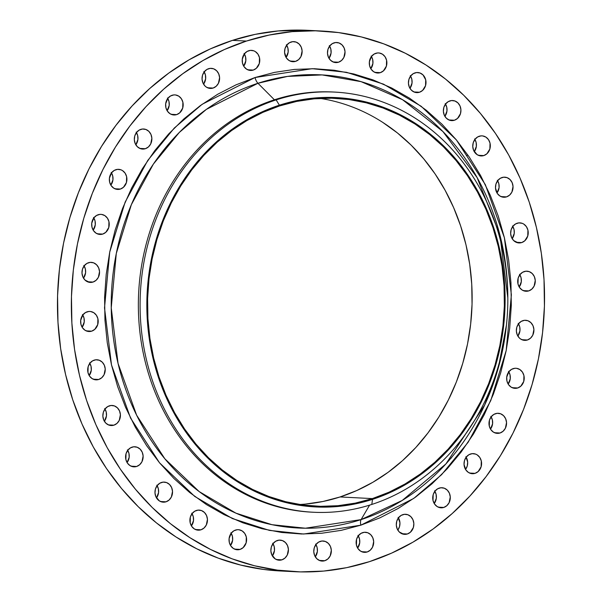 <?xml version="1.0" encoding="UTF-8"?>
<svg xmlns="http://www.w3.org/2000/svg" width="602" height="602" viewBox="0 0 602 602"><rect width="100%" height="100%" fill="white"/><g stroke="black" fill="none" stroke-linecap="round" stroke-linejoin="round"><path stroke-width="0.9" d="M172.104 95.266A10.053 8.782 -87.1 0 1 174.904 94.898A10.053 8.782 -87.1 0 1 183.136 103.77A10.053 8.782 -87.1 0 1 176.679 114.606L171.141 114.32L176.679 114.606L179.75 112.815L182.715 108.021L182.88 102.189L181.36 98.698L178.779 96.154L175.528 94.95L173.805 94.92L170.494 95.989L167.777 98.419L165.678 103.77L165.904 107.683L167.431 111.174L170.005 113.718L173.256 114.922L176.679 114.606A10.053 8.782 -87.1 0 1 173.88 114.974A10.053 8.782 -87.1 0 1 165.648 106.102A10.053 8.782 -87.1 0 1 172.104 95.266L172.104 95.266M167.13 110.715A10.053 8.782 92.9 0 0 167.755 98.457M140.808 129.37A10.053 8.782 -87.1 0 1 143.6 128.994A10.053 8.782 -87.1 0 1 151.832 137.873A10.053 8.782 -87.1 0 1 145.375 148.702L139.837 148.423L145.375 148.702L148.453 146.918L150.711 143.931L151.862 138.227L150.967 134.457L148.882 131.379L145.91 129.475L142.508 129.016L139.197 130.092L136.481 132.523L134.765 135.947L134.321 139.845L135.217 143.615L137.309 146.692L140.281 148.604L143.682 149.055L145.375 148.702A10.053 8.782 -87.1 0 1 142.584 149.078A10.053 8.782 -87.1 0 1 134.351 140.206A10.053 8.782 -87.1 0 1 140.808 129.37L140.808 129.37M135.834 144.811A10.053 8.782 92.9 0 0 136.458 132.553M115.84 169.704A10.053 8.782 -87.1 0 1 118.639 169.335A10.053 8.782 -87.1 0 1 126.871 178.207A10.053 8.782 -87.1 0 1 120.415 189.043L114.877 188.765L120.415 189.043L123.485 187.26L126.45 182.466L126.616 176.627L125.096 173.135L122.515 170.599L120.942 169.809L117.54 169.358L114.23 170.426L111.513 172.864L109.413 178.215L109.639 182.12L111.167 185.612L113.74 188.155L116.991 189.359L120.415 189.043A10.053 8.782 -87.1 0 1 117.616 189.419A10.053 8.782 -87.1 0 1 109.383 180.54A10.053 8.782 -87.1 0 1 115.84 169.704M110.866 185.153A10.053 8.782 92.9 0 0 111.49 172.894M98.171 214.733A10.053 8.782 -87.1 0 1 100.97 214.365A10.053 8.782 -87.1 0 1 109.203 223.237A10.053 8.782 -87.1 0 1 102.746 234.073L97.208 233.787L102.746 234.073L105.817 232.282L108.781 227.488L108.947 221.656L107.427 218.165L104.846 215.621L101.595 214.417L99.872 214.387L96.561 215.456L93.844 217.886L91.745 223.237L91.971 227.15L93.491 230.641L96.072 233.177L99.322 234.381L102.746 234.073A10.053 8.782 -87.1 0 1 99.947 234.441A10.053 8.782 -87.1 0 1 91.715 225.569A10.053 8.782 -87.1 0 1 98.171 214.733M93.197 230.175A10.053 8.782 92.9 0 0 93.822 217.916M88.479 262.72A10.053 8.782 -87.1 0 1 91.271 262.344A10.053 8.782 -87.1 0 1 99.503 271.216A10.053 8.782 -87.1 0 1 93.047 282.052L87.508 281.774L93.047 282.052L96.124 280.269L98.382 277.281L99.533 271.577L98.638 267.807L96.546 264.729L93.573 262.818L90.18 262.367L86.869 263.435L84.145 265.873L82.436 269.297L81.992 273.195L82.888 276.965L84.98 280.043L89.623 282.368L93.047 282.052A10.053 8.782 -87.1 0 1 90.255 282.428A10.053 8.782 -87.1 0 1 82.022 273.549A10.053 8.782 -87.1 0 1 88.479 262.72L88.479 262.72M83.505 278.162A10.053 8.782 92.9 0 0 84.122 265.903M87.124 311.813A10.053 8.782 -87.1 0 1 89.924 311.445A10.053 8.782 -87.1 0 1 98.156 320.317A10.053 8.782 -87.1 0 1 91.7 331.153L86.161 330.867L91.7 331.153L94.77 329.362L97.735 324.568L97.9 318.736L96.38 315.245L93.799 312.701L90.548 311.497L88.825 311.467L85.514 312.536L82.798 314.966L80.698 320.317L80.924 324.23L82.444 327.721L85.025 330.257L88.276 331.461L91.7 331.153A10.053 8.782 -87.1 0 1 88.9 331.521A10.053 8.782 -87.1 0 1 80.668 322.649A10.053 8.782 -87.1 0 1 87.124 311.813L87.124 311.813M82.15 327.255A10.053 8.782 92.9 0 0 82.775 314.996M94.175 360.139A10.053 8.782 -87.1 0 1 96.975 359.763A10.053 8.782 -87.1 0 1 105.2 368.642A10.053 8.782 -87.1 0 1 98.743 379.471L93.205 379.192L98.743 379.471L101.821 377.687L104.078 374.7L105.23 368.996L104.334 365.226L102.25 362.148L99.277 360.237L95.876 359.785L92.565 360.861L89.849 363.292L88.133 366.716L87.975 372.548L89.495 376.039L92.076 378.583L95.327 379.787L98.743 379.471A10.053 8.782 -87.1 0 1 95.951 379.847A10.053 8.782 -87.1 0 1 87.719 370.967A10.053 8.782 -87.1 0 1 94.175 360.139M89.201 375.58A10.053 8.782 92.9 0 0 89.826 363.322M109.353 405.831A10.053 8.782 -87.1 0 1 112.145 405.455A10.053 8.782 -87.1 0 1 120.377 414.334A10.053 8.782 -87.1 0 1 113.921 425.162L108.383 424.884L113.921 425.162L116.999 423.379L119.256 420.392L120.408 414.688L119.512 410.918L117.42 407.84L114.448 405.936L111.054 405.477L107.743 406.553L105.019 408.984L103.311 412.408L102.867 416.306L103.762 420.076L105.854 423.153L108.827 425.065L112.22 425.516L113.921 425.162A10.053 8.782 -87.1 0 1 111.129 425.539A10.053 8.782 -87.1 0 1 102.897 416.659A10.053 8.782 -87.1 0 1 109.353 405.831M104.703 408.555L106.223 412.046L106.456 415.952L104.357 421.302A10.053 8.782 92.9 0 0 104.996 409.014M132.071 447.135A10.053 8.782 -87.1 0 1 134.871 446.759A10.053 8.782 -87.1 0 1 143.095 455.639A10.053 8.782 -87.1 0 1 136.639 466.475L131.101 466.189L136.639 466.475L139.717 464.684L141.974 461.696L143.125 455.992L142.23 452.222L140.146 449.152L137.173 447.241L133.772 446.782L130.461 447.858L127.744 450.288L126.029 453.712L125.871 459.552L127.391 463.043L129.972 465.579L133.223 466.783L136.639 466.475A10.053 8.782 -87.1 0 1 133.847 466.843A10.053 8.782 -87.1 0 1 125.615 457.971A10.053 8.782 -87.1 0 1 132.071 447.135M127.097 462.577A10.053 8.782 92.9 0 0 127.722 450.319M161.464 482.465A10.053 8.782 -87.1 0 1 164.256 482.097A10.053 8.782 -87.1 0 1 172.488 490.969A10.053 8.782 -87.1 0 1 166.032 501.805L160.493 501.519L166.032 501.805L169.109 500.014L171.367 497.026L172.518 491.33L171.623 487.552L169.531 484.482L166.566 482.571L163.165 482.119L159.854 483.188L157.137 485.626L155.421 489.05L154.977 492.94L155.873 496.718L159.364 500.917L162.615 502.121L166.032 501.805A10.053 8.782 -87.1 0 1 163.24 502.173A10.053 8.782 -87.1 0 1 155.007 493.301A10.053 8.782 -87.1 0 1 161.464 482.465L161.464 482.465M156.813 485.189L158.334 488.681L158.567 492.594L156.467 497.944A10.053 8.782 92.9 0 0 157.107 485.656M196.395 510.466A10.053 8.782 -87.1 0 1 199.194 510.097A10.053 8.782 -87.1 0 1 207.419 518.969A10.053 8.782 -87.1 0 1 200.963 529.805L195.424 529.519L200.963 529.805L204.04 528.014L206.298 525.027L207.449 519.33L206.554 515.553L204.469 512.483L201.497 510.571L198.096 510.12L194.785 511.188L192.068 513.626L190.352 517.05L190.194 522.882L191.714 526.374L194.295 528.917L197.546 530.121L200.963 529.805A10.053 8.782 -87.1 0 1 198.171 530.174A10.053 8.782 -87.1 0 1 189.939 521.302A10.053 8.782 -87.1 0 1 196.395 510.466L196.395 510.466M191.421 525.915A10.053 8.782 92.9 0 0 192.046 513.656M235.525 530.061A10.053 8.782 -87.1 0 1 238.324 529.685A10.053 8.782 -87.1 0 1 246.557 538.564A10.053 8.782 -87.1 0 1 240.1 549.4L234.562 549.114L240.1 549.4L243.17 547.609L246.135 542.816L246.301 536.984L244.781 533.492L242.2 530.949L238.949 529.745L237.226 529.707L233.915 530.783L231.198 533.214L229.099 538.564L229.324 542.477L230.844 545.969L233.425 548.505L236.676 549.709L240.1 549.4A10.053 8.782 -87.1 0 1 237.301 549.769A10.053 8.782 -87.1 0 1 229.069 540.897A10.053 8.782 -87.1 0 1 235.525 530.061M230.551 545.502A10.053 8.782 92.9 0 0 231.176 533.244M277.356 540.491A10.053 8.782 -87.1 0 1 280.148 540.122A10.053 8.782 -87.1 0 1 288.381 548.994A10.053 8.782 -87.1 0 1 281.924 559.83L276.386 559.544L281.924 559.83L285.002 558.039L287.259 555.052L288.411 549.355L287.515 545.578L285.423 542.507L282.451 540.596L279.057 540.144L275.746 541.213L273.022 543.651L271.314 547.075L270.87 550.965L271.765 554.743L275.257 558.942L278.5 560.146L281.924 559.83A10.053 8.782 -87.1 0 1 279.132 560.199A10.053 8.782 -87.1 0 1 270.9 551.327A10.053 8.782 -87.1 0 1 277.356 540.491M272.382 555.939A10.053 8.782 92.9 0 0 272.999 543.681M320.272 541.364A10.053 8.782 -87.1 0 1 323.063 540.987A10.053 8.782 -87.1 0 1 331.296 549.867A10.053 8.782 -87.1 0 1 324.839 560.703L319.301 560.417L324.839 560.703L327.917 558.912L330.174 555.924L331.326 550.22L330.43 546.45L328.338 543.38L325.366 541.469L321.972 541.01L318.661 542.086L315.937 544.517L314.229 547.94L313.785 551.838L314.68 555.608L316.772 558.686L319.737 560.597L323.139 561.049L324.839 560.703A10.053 8.782 -87.1 0 1 322.047 561.072A10.053 8.782 -87.1 0 1 313.815 552.2A10.053 8.782 -87.1 0 1 320.272 541.364M315.297 556.805A10.053 8.782 92.9 0 0 315.915 544.547M362.622 532.642A10.053 8.782 -87.1 0 1 365.422 532.266A10.053 8.782 -87.1 0 1 373.646 541.145A10.053 8.782 -87.1 0 1 367.19 551.974L361.651 551.695L367.19 551.974L370.268 550.19L372.525 547.203L373.676 541.499L372.788 537.729L370.697 534.651L367.724 532.74L364.323 532.288L361.012 533.364L358.295 535.795L356.58 539.219L356.422 545.051L357.942 548.542L360.523 551.086L363.774 552.29L367.19 551.974A10.053 8.782 -87.1 0 1 364.398 552.35A10.053 8.782 -87.1 0 1 356.166 543.471A10.053 8.782 -87.1 0 1 362.622 532.642L362.622 532.642M357.648 548.083A10.053 8.782 92.9 0 0 358.273 535.825M402.791 514.657A10.053 8.782 -87.1 0 1 405.582 514.281A10.053 8.782 -87.1 0 1 413.815 523.161A10.053 8.782 -87.1 0 1 407.358 533.989L401.82 533.711L407.358 533.989L410.429 532.206L413.401 527.412L413.845 523.514L412.949 519.744L410.857 516.666L407.885 514.755L404.484 514.304L401.173 515.38L398.456 517.81L396.748 521.234L396.304 525.132L397.2 528.902L399.284 531.98L403.934 534.305L407.358 533.989A10.053 8.782 -87.1 0 1 404.567 534.365A10.053 8.782 -87.1 0 1 396.334 525.486A10.053 8.782 -87.1 0 1 402.791 514.657M397.809 530.099A10.053 8.782 92.9 0 0 398.434 517.84M439.219 488.102A10.053 8.782 -87.1 0 1 442.018 487.733A10.053 8.782 -87.1 0 1 450.251 496.605A10.053 8.782 -87.1 0 1 443.794 507.441L438.248 507.155L443.794 507.441L446.865 505.65L449.122 502.662L450.273 496.966L449.385 493.188L447.294 490.118L444.321 488.207L440.92 487.755L437.609 488.824L434.892 491.255L433.177 494.686L433.019 500.518L434.539 504.009L437.12 506.545L440.371 507.757L443.794 507.441A10.053 8.782 -87.1 0 1 440.995 507.81A10.053 8.782 -87.1 0 1 432.763 498.938A10.053 8.782 -87.1 0 1 439.219 488.102M434.245 503.543A10.053 8.782 92.9 0 0 434.87 491.285M470.523 453.998A10.053 8.782 -87.1 0 1 473.315 453.63A10.053 8.782 -87.1 0 1 481.547 462.502A10.053 8.782 -87.1 0 1 475.091 473.338L469.552 473.059L475.091 473.338L478.161 471.547L481.133 466.753L481.291 460.921L479.771 457.43L477.19 454.894L475.618 454.104L472.216 453.652L468.905 454.721L466.189 457.159L464.481 460.583L464.037 464.473L465.843 469.906L468.424 472.45L471.667 473.654L475.091 473.338A10.053 8.782 -87.1 0 1 472.292 473.706A10.053 8.782 -87.1 0 1 464.067 464.834A10.053 8.782 -87.1 0 1 470.523 453.998M465.542 469.447A10.053 8.782 92.9 0 0 466.166 457.189M495.484 413.664A10.053 8.782 -87.1 0 1 498.283 413.288A10.053 8.782 -87.1 0 1 506.515 422.168A10.053 8.782 -87.1 0 1 500.059 432.996L494.513 432.718L500.059 432.996L503.129 431.213L505.387 428.225L506.538 422.521L505.65 418.751L503.558 415.673L500.586 413.77L497.184 413.311L493.873 414.387L491.157 416.817L489.441 420.241L489.283 426.081L490.803 429.565L493.384 432.108L496.635 433.312L500.059 432.996A10.053 8.782 -87.1 0 1 497.26 433.372A10.053 8.782 -87.1 0 1 489.027 424.493A10.053 8.782 -87.1 0 1 495.484 413.664L495.484 413.664M490.51 429.106A10.053 8.782 92.9 0 0 491.134 416.847M513.152 368.635A10.053 8.782 -87.1 0 1 515.952 368.266A10.053 8.782 -87.1 0 1 524.184 377.138A10.053 8.782 -87.1 0 1 517.728 387.974L512.189 387.688L517.728 387.974L520.798 386.183L523.763 381.39L523.928 375.558L522.408 372.066L519.827 369.523L516.576 368.319L514.853 368.289L511.542 369.357L508.825 371.795L506.726 377.145L506.952 381.051L508.472 384.543L511.053 387.086L514.304 388.29L517.728 387.974A10.053 8.782 -87.1 0 1 514.928 388.343A10.053 8.782 -87.1 0 1 506.696 379.471A10.053 8.782 -87.1 0 1 513.152 368.635L513.152 368.635M508.178 384.084A10.053 8.782 92.9 0 0 508.803 371.825M522.852 320.655A10.053 8.782 -87.1 0 1 525.644 320.279A10.053 8.782 -87.1 0 1 533.876 329.159A10.053 8.782 -87.1 0 1 527.42 339.987L521.881 339.709L527.42 339.987L530.497 338.204L532.755 335.216L533.906 329.512L533.011 325.742L530.919 322.664L527.946 320.753L524.553 320.302L521.242 321.378L518.518 323.808L516.809 327.232L516.365 331.13L517.261 334.9L519.353 337.978L520.753 339.099L524.003 340.303L527.42 339.987A10.053 8.782 -87.1 0 1 524.628 340.363A10.053 8.782 -87.1 0 1 516.396 331.484A10.053 8.782 -87.1 0 1 522.852 320.655M517.878 336.097A10.053 8.782 92.9 0 0 518.495 323.838M524.199 271.555A10.053 8.782 -87.1 0 1 526.998 271.186A10.053 8.782 -87.1 0 1 535.231 280.058A10.053 8.782 -87.1 0 1 528.774 290.894L523.236 290.608L528.774 290.894L531.844 289.103L534.102 286.116L535.253 280.419L534.365 276.642L532.273 273.571L529.301 271.66L525.9 271.209L522.589 272.277L519.872 274.715L518.156 278.139L517.998 283.971L519.518 287.463L522.1 290.006L525.35 291.21L528.774 290.894A10.053 8.782 -87.1 0 1 525.975 291.263A10.053 8.782 -87.1 0 1 517.743 282.391A10.053 8.782 -87.1 0 1 524.199 271.555M519.225 287.003A10.053 8.782 92.9 0 0 519.85 274.745M517.148 223.237A10.053 8.782 -87.1 0 1 519.947 222.86A10.053 8.782 -87.1 0 1 528.18 231.732A10.053 8.782 -87.1 0 1 521.723 242.568L516.185 242.29L521.723 242.568L524.793 240.785L527.766 235.992L527.924 230.152L526.404 226.661L523.823 224.125L522.25 223.334L518.849 222.883L515.538 223.952L512.821 226.39L511.113 229.813L510.669 233.711L511.557 237.481L513.649 240.559L518.299 242.884L521.723 242.568A10.053 8.782 -87.1 0 1 518.924 242.945A10.053 8.782 -87.1 0 1 510.692 234.065A10.053 8.782 -87.1 0 1 517.148 223.237M512.174 238.678A10.053 8.782 92.9 0 0 512.799 226.42M501.978 177.537A10.053 8.782 -87.1 0 1 504.769 177.169A10.053 8.782 -87.1 0 1 513.002 186.041A10.053 8.782 -87.1 0 1 506.545 196.877L501.007 196.598L506.545 196.877L509.623 195.093L511.881 192.106L513.032 186.402L512.136 182.632L510.044 179.554L507.072 177.643L503.678 177.191L500.367 178.26L497.643 180.698L495.935 184.122L495.491 188.02L497.297 193.445L499.878 195.989L503.121 197.193L506.545 196.877A10.053 8.782 -87.1 0 1 503.754 197.245A10.053 8.782 -87.1 0 1 495.521 188.373A10.053 8.782 -87.1 0 1 501.978 177.537L501.978 177.537M497.004 192.986A10.053 8.782 92.9 0 0 497.621 180.728M479.252 136.233A10.053 8.782 -87.1 0 1 482.051 135.864A10.053 8.782 -87.1 0 1 490.284 144.736A10.053 8.782 -87.1 0 1 483.827 155.572L478.289 155.286L483.827 155.572L486.898 153.781L489.87 148.987L490.028 143.156L488.508 139.664L485.927 137.121L482.676 135.917L480.953 135.886L477.642 136.955L474.925 139.393L473.217 142.817L472.773 146.707L473.661 150.485L477.16 154.684L480.404 155.888L483.827 155.572A10.053 8.782 -87.1 0 1 481.028 155.941A10.053 8.782 -87.1 0 1 472.796 147.069A10.053 8.782 -87.1 0 1 479.252 136.233L479.252 136.233M474.278 151.681A10.053 8.782 92.9 0 0 474.903 139.423M449.867 100.903A10.053 8.782 -87.1 0 1 452.659 100.526A10.053 8.782 -87.1 0 1 460.891 109.406A10.053 8.782 -87.1 0 1 454.435 120.234L448.896 119.956L454.435 120.234L457.505 118.451L460.477 113.658L460.921 109.76L460.026 105.99L457.934 102.912L454.962 101.008L451.56 100.549L448.257 101.625L445.533 104.056L443.824 107.48L443.381 111.378L444.276 115.148L446.36 118.225L449.333 120.137L452.734 120.588L454.435 120.234A10.053 8.782 -87.1 0 1 451.643 120.611A10.053 8.782 -87.1 0 1 443.411 111.739A10.053 8.782 -87.1 0 1 449.867 100.903M444.893 116.344A10.053 8.782 92.9 0 0 445.51 104.086M414.928 72.902A10.053 8.782 -87.1 0 1 417.728 72.526A10.053 8.782 -87.1 0 1 425.96 81.405A10.053 8.782 -87.1 0 1 419.504 92.234L413.965 91.956L419.504 92.234L422.574 90.45L425.546 85.657L425.704 79.825L423.003 74.911L420.03 73.008L416.629 72.549L413.318 73.625L410.602 76.055L408.893 79.479L408.449 83.377L409.337 87.147L411.429 90.225L414.402 92.136L417.803 92.588L419.504 92.234A10.053 8.782 -87.1 0 1 416.704 92.61A10.053 8.782 -87.1 0 1 408.472 83.738A10.053 8.782 -87.1 0 1 414.928 72.902M409.954 88.343A10.053 8.782 92.9 0 0 410.579 76.085M375.798 53.307A10.053 8.782 -87.1 0 1 378.598 52.938A10.053 8.782 -87.1 0 1 386.83 61.81A10.053 8.782 -87.1 0 1 380.374 72.646L374.835 72.36L380.374 72.646L383.444 70.855L386.409 66.062L386.574 60.23L385.054 56.739L382.473 54.195L379.222 52.991L377.499 52.961L374.188 54.029L371.472 56.468L369.372 61.818L369.598 65.723L371.118 69.215L373.699 71.758L376.95 72.962L380.374 72.646A10.053 8.782 -87.1 0 1 377.574 73.015A10.053 8.782 -87.1 0 1 369.342 64.143A10.053 8.782 -87.1 0 1 375.798 53.307L375.798 53.307M370.824 68.756A10.053 8.782 92.9 0 0 371.449 56.498M333.975 42.877A10.053 8.782 -87.1 0 1 336.766 42.501A10.053 8.782 -87.1 0 1 344.999 51.381A10.053 8.782 -87.1 0 1 338.542 62.209L333.004 61.931L338.542 62.209L341.62 60.426L343.877 57.438L345.029 51.734L344.133 47.964L342.041 44.887L339.069 42.983L335.675 42.524L332.364 43.6L329.648 46.03L327.932 49.454L327.488 53.352L328.383 57.122L330.475 60.2L333.448 62.111L336.842 62.563L338.542 62.209A10.053 8.782 -87.1 0 1 335.75 62.585A10.053 8.782 -87.1 0 1 327.518 53.713A10.053 8.782 -87.1 0 1 333.975 42.877L333.975 42.877M329.001 58.319A10.053 8.782 92.9 0 0 329.618 46.061M291.059 42.005A10.053 8.782 -87.1 0 1 293.851 41.636A10.053 8.782 -87.1 0 1 302.084 50.508A10.053 8.782 -87.1 0 1 295.627 61.344L290.089 61.058L295.627 61.344L298.705 59.553L300.962 56.565L302.114 50.869L301.218 47.091L299.126 44.021L296.161 42.11L292.76 41.658L289.449 42.727L286.733 45.165L285.017 48.589L284.573 52.479L286.379 57.912L288.96 60.456L292.211 61.66L295.627 61.344A10.053 8.782 -87.1 0 1 292.835 61.713A10.053 8.782 -87.1 0 1 284.603 52.841A10.053 8.782 -87.1 0 1 291.059 42.005L291.059 42.005M286.085 57.453A10.053 8.782 92.9 0 0 286.702 45.195M208.54 68.718A10.053 8.782 -87.1 0 1 211.332 68.342A10.053 8.782 -87.1 0 1 219.564 77.214A10.053 8.782 -87.1 0 1 213.108 88.05L207.57 87.772L213.108 88.05L216.186 86.267L218.443 83.279L219.595 77.575L218.699 73.805L216.615 70.727L213.642 68.816L210.241 68.365L206.93 69.433L204.213 71.871L202.498 75.295L202.054 79.193L202.949 82.963L205.041 86.041L206.441 87.162L209.692 88.366L213.108 88.05A10.053 8.782 -87.1 0 1 210.316 88.426A10.053 8.782 -87.1 0 1 202.084 79.547A10.053 8.782 -87.1 0 1 208.54 68.718L208.54 68.718M203.566 84.16A10.053 8.782 92.9 0 0 204.191 71.901M248.701 50.734A10.053 8.782 -87.1 0 1 251.501 50.357A10.053 8.782 -87.1 0 1 259.733 59.237A10.053 8.782 -87.1 0 1 253.276 70.065L247.738 69.787L253.276 70.065L256.347 68.282L259.312 63.488L259.477 57.649L257.957 54.165L255.376 51.621L253.803 50.831L250.402 50.38L247.091 51.456L244.374 53.887L242.275 59.237L242.501 63.142L244.028 66.634L246.609 69.177L249.853 70.381L253.276 70.065A10.053 8.782 -87.1 0 1 250.477 70.442A10.053 8.782 -87.1 0 1 242.245 61.562A10.053 8.782 -87.1 0 1 248.701 50.734M243.727 66.175A10.053 8.782 92.9 0 0 244.352 53.917M360.861 525.17A6.961 3.213 72.1 0 1 361.095 519.594L402.256 500.428L445.901 463.931L484.618 405.146L498.479 367.288L506.455 325.027A226.864 198.224 92.9 0 1 361.095 519.594L369.583 505.146L361.095 519.594A6.961 3.213 -107.9 0 0 360.861 525.17L379.862 517.863L398.163 508.464L415.606 497.079L432.01 483.805L447.218 468.77L461.079 452.125L473.473 434.027L484.271 414.658L493.369 394.19L500.683 372.834L506.139 350.785L509.691 328.263L511.301 305.477L510.947 282.654L508.637 260.011L504.401 237.767L498.268 216.133L490.299 195.326L480.584 175.536L469.199 156.956L456.263 139.769L441.898 124.14L426.239 110.211L409.45 98.126L391.676 87.997L373.097 79.931L353.893 73.986L334.245 70.238L314.342 68.711L294.386 69.426L274.55 72.375L255.037 77.53L312.16 68.681L346.474 72.3L383.489 84.145L421.167 106.276L456.391 139.92L485.332 184.633L504.401 237.767L511.376 294.822L506.184 350.575L490.75 400.616L468.145 442.259L441.59 474.677L413.747 498.418L360.861 525.17L303.739 534.027L269.425 530.4L232.41 518.563L194.732 496.432L159.507 462.787L130.566 418.074L111.498 364.94L104.522 307.885L109.715 252.133L125.148 202.091L147.753 160.448L174.309 128.03L202.152 104.289L255.037 77.53L236.037 84.844L217.728 94.236L200.293 105.628L183.888 118.903L168.68 133.937L154.819 150.575L142.426 168.673L131.627 188.05L122.53 208.518L115.215 229.874L109.752 251.922L106.208 274.444L104.597 297.23L104.951 320.053L107.261 342.696L111.498 364.94L117.631 386.567L125.6 407.381L135.315 427.172L146.7 445.751L159.635 462.938L174.001 478.567L189.66 492.496L206.448 504.581L224.222 514.702L242.802 522.777L262.005 528.722L281.653 532.469L301.557 533.997L321.513 533.274L341.349 530.324L360.861 525.17M507.832 297.915L499.931 235.089L477.145 177.635L442.929 131.552L402.55 99.699L361.072 81.646L322.093 74.919L287.523 76.409L257.957 83.272A6.961 3.213 72.1 0 1 255.037 77.53A6.961 3.213 -107.9 0 0 257.957 83.272A226.864 198.224 92.9 0 0 118.045 363.412A226.864 198.224 92.9 0 0 361.095 519.594L305.417 528.217L271.976 524.688L235.894 513.145L199.164 491.578L164.835 458.784L136.631 415.207L118.045 363.412L111.242 307.803L116.299 253.457L131.349 204.68L153.375 164.09L179.261 132.493L206.403 109.353L257.957 83.272L274.407 99.797A210.354 183.798 92.9 0 0 139.318 326.465A210.354 183.798 92.9 0 0 311.55 512.159L313.296 512.249A210.354 183.798 -87.1 0 1 141.056 326.555A210.354 183.798 -87.1 0 1 276.145 99.887A210.354 183.798 92.9 0 0 146.414 359.635A210.354 183.798 92.9 0 0 371.78 504.446L372.563 499.344A204.936 179.065 -87.1 0 1 153.006 358.258A204.936 179.065 -87.1 0 1 279.388 105.192L276.145 99.887L274.407 99.797L257.957 83.272A226.864 198.224 92.9 0 1 507.832 297.915M312.423 512.197A210.354 183.798 -87.1 0 1 139.363 326.961A210.354 183.798 -87.1 0 1 274.407 99.797L276.145 99.887A210.354 183.798 -87.1 0 1 334.629 92.083A210.354 183.798 -87.1 0 1 506.869 277.778A210.354 183.798 -87.1 0 1 371.78 504.446A210.354 183.798 -87.1 0 1 313.296 512.249M308.013 30.333L278.274 30.935L255.21 34.359L232.522 40.357L246.421 41.064A270.674 236.503 -87.1 0 1 321.679 31.026A270.674 236.503 -87.1 0 1 543.305 269.974A270.674 236.503 -87.1 0 1 369.477 561.643L369.477 561.643A270.674 236.503 -87.1 0 1 294.22 571.674A270.674 236.503 -87.1 0 1 72.594 332.733A270.674 236.503 -87.1 0 1 246.421 41.064L232.522 40.357A270.674 236.503 92.9 0 0 58.695 332.026A270.674 236.503 92.9 0 0 280.321 570.974L294.22 571.674M299.518 504.514A204.161 178.395 92.9 0 0 340.085 496.959L372.39 498.599A204.161 178.395 -87.1 0 1 315.621 506.169A204.161 178.395 -87.1 0 1 148.453 325.938A204.161 178.395 -87.1 0 1 279.569 105.937L279.569 105.937A204.161 178.395 -87.1 0 1 336.337 98.367A204.161 178.395 -87.1 0 1 503.505 278.598A204.161 178.395 -87.1 0 1 372.39 498.599L340.085 496.959A204.161 178.395 92.9 0 0 471.848 286.183A204.161 178.395 92.9 0 0 320.136 98.389M382.706 122.364L397.44 132.959L411.174 145.172L423.77 158.89L435.118 173.963L445.104 190.262L453.63 207.622L460.62 225.878L466.001 244.856L469.718 264.368L471.742 284.227L472.051 304.243L470.644 324.23L467.528 343.99L462.742 363.33L456.324 382.067L448.347 400.014L438.873 417.013L427.999 432.883L415.839 447.489L402.497 460.673L388.109 472.314L372.811 482.307L356.753 490.547L340.085 496.959L322.973 501.481L305.575 504.07M321.679 31.026L307.78 30.326A270.674 236.503 92.9 0 0 232.522 40.357L210.422 48.86L189.133 59.786L168.853 73.03L149.778 88.471L132.094 105.952L115.968 125.306L101.557 146.354L88.998 168.884L78.418 192.678L69.907 217.518L63.564 243.163L59.432 269.357L57.566 295.853L57.98 322.394L60.659 348.724L65.595 374.594L72.722 399.751L81.985 423.951L93.287 446.97L106.531 468.574L121.574 488.561L138.279 506.741L156.482 522.935L176.017 536.984L196.681 548.761L218.285 558.152L240.619 565.06L263.473 569.424L280.54 570.982M167.461 97.991L168.981 101.482L169.207 105.395L167.108 110.745M136.157 132.094L137.677 135.585L137.911 139.491L135.811 144.841M111.197 172.435L112.717 175.919L112.943 179.832L110.843 185.183M93.528 217.457L95.048 220.949L95.274 224.855L93.175 230.205M83.829 265.444L85.349 268.936L85.582 272.841L83.482 278.192M82.482 314.537L84.002 318.029L84.227 321.935L82.128 327.285M89.525 362.863L91.045 366.355L91.278 370.26L89.179 375.61M127.421 449.86L128.941 453.351L129.174 457.257L127.075 462.607M191.745 513.19L193.265 516.682L193.498 520.595L191.398 525.945M230.882 532.785L232.402 536.277L232.628 540.182L230.528 545.532M272.706 543.215L274.226 546.706L274.459 550.619L272.352 555.97M315.621 544.088L317.141 547.579L317.374 551.485L315.267 556.835M357.972 535.366L359.499 538.858L359.725 542.763L357.626 548.113M398.14 517.381L399.946 522.807L399.502 526.705L397.787 530.129M434.569 490.826L436.096 494.317L436.322 498.23L434.223 503.581M465.873 456.722L467.679 462.155L467.235 466.053L465.519 469.477M451.289 458.069L451.778 457.196M490.833 416.388L492.361 419.88L492.587 423.785L490.487 429.136M508.509 371.359L510.029 374.85L510.255 378.763L508.156 384.114M518.202 323.379L519.722 326.871L519.955 330.776L517.855 336.127M519.556 274.279L521.076 277.77L521.302 281.683L519.202 287.034M512.505 225.961L514.025 229.452L514.251 233.358L512.151 238.708M497.327 180.269L498.847 183.753L499.081 187.666L496.981 193.016M474.609 138.957L476.129 142.448L476.355 146.361L474.256 151.712M445.217 103.627L446.737 107.118L446.97 111.024L444.863 116.374M410.286 75.626L411.806 79.118L412.031 83.023L409.932 88.374M371.156 56.031L372.676 59.523L372.901 63.436L370.802 68.786M329.324 45.601L330.844 49.093L331.077 52.999L328.978 58.349M286.409 44.729L287.929 48.22L288.162 52.133L286.063 57.483M203.89 71.442L205.41 74.934L205.643 78.839L203.544 84.19M244.058 53.458L245.578 56.949L245.804 60.855L243.705 66.205M246.421 41.064L269.109 35.066L292.173 31.635L315.388 30.807L338.527 32.576L361.381 36.94L383.715 43.848L405.319 53.239L425.983 65.016L445.518 79.065L463.721 95.259L480.426 113.439L495.469 133.426L508.713 155.03L520.015 178.049L529.278 202.249L536.405 227.405L541.341 253.276L544.02 279.606L544.434 306.147L542.568 332.643L538.436 358.837L532.093 384.482L523.582 409.322L513.002 433.116L500.443 455.646L486.032 476.694L469.906 496.048L452.222 513.529L433.147 528.97L412.867 542.214L391.578 553.14L369.477 561.643L346.79 567.641L323.725 571.065L300.511 571.9L277.371 570.124L254.518 565.767L232.184 558.859L210.58 549.468L189.916 537.691L170.381 523.642L152.178 507.448L135.473 489.268L120.43 469.282L107.186 447.67L95.884 424.658L86.62 400.458L79.487 375.294L74.558 349.431L71.879 323.093L71.465 296.553L73.331 270.057L77.462 243.87L83.806 218.225L92.317 193.385L102.897 169.583L115.456 147.054L129.866 126.014L145.993 106.652L163.676 89.171L182.752 73.737L203.032 60.493L224.32 49.567L246.421 41.064M334.629 92.083L332.891 92.001A210.354 183.798 92.9 0 0 274.407 99.797A210.354 183.798 -87.1 0 1 333.764 92.046M371.78 504.446A210.354 183.798 92.9 0 0 501.504 244.698A210.354 183.798 92.9 0 0 276.145 99.887L279.388 105.192A204.936 179.065 -87.1 0 1 498.953 246.278A204.936 179.065 -87.1 0 1 372.563 499.344L371.78 504.446M279.388 105.192L296.568 100.654L314.033 98.058L331.612 97.426L349.13 98.766L366.43 102.069L383.346 107.299L399.698 114.41L415.35 123.327L430.137 133.968L443.922 146.226L456.572 159.989L467.957 175.122L477.98 191.481L486.544 208.909L493.557 227.232L498.953 246.278L502.685 265.866L504.717 285.807L505.033 305.899L503.618 325.96L500.488 345.796L495.687 365.211L489.245 384.016L481.231 402.031L471.727 419.09L460.816 435.028L448.603 449.679L435.216 462.915L420.775 474.609L405.417 484.633L389.298 492.91L372.563 499.344L355.383 503.882L337.925 506.478L320.347 507.11L302.821 505.77L285.521 502.467L268.612 497.237L252.253 490.126L236.609 481.209L221.822 470.568L208.036 458.31L195.387 444.547L184.001 429.414L173.978 413.055L165.415 395.627L158.401 377.303L153.006 358.258L149.266 338.67L147.234 318.729L146.926 298.637L148.34 278.575L151.463 258.74L156.272 239.333L162.713 220.52L170.727 202.505L180.231 185.446L191.143 169.508L203.356 154.857L216.743 141.62L231.183 129.927L246.542 119.903L262.66 111.626L279.388 105.192M372.39 498.599L389.058 492.188L405.116 483.948L420.414 473.955L434.802 462.313L448.144 449.13L460.304 434.524L471.178 418.653L480.644 401.654L488.628 383.707L495.047 364.97L499.833 345.631L502.948 325.87L504.356 305.884L504.047 285.867L502.023 266.009L498.305 246.496L492.925 227.518L485.934 209.263L477.409 191.903L467.423 175.603L456.075 160.531L443.478 146.813L429.745 134.6L415.011 124.004L399.427 115.117L383.128 108.036L366.279 102.829L349.047 99.533L331.589 98.201L314.078 98.826L296.681 101.414L279.569 105.937L262.901 112.348L246.843 120.588L231.544 130.581L217.156 142.222L203.815 155.414L191.654 170.012L180.781 185.883L171.307 202.882L163.33 220.829L156.911 239.566L152.125 258.905L149.01 278.666L147.603 298.652L147.911 318.669L149.936 338.535L153.653 358.047L159.033 377.018L166.024 395.273L174.55 412.633L184.536 428.933L195.883 444.013L208.48 457.723L222.213 469.936L236.947 480.539L252.531 489.418L268.831 496.499L285.679 501.714L302.911 505.003L320.369 506.335L337.88 505.71L355.278 503.121L372.39 498.599M468.047 155.286L467.129 155.241"/></g></svg>
